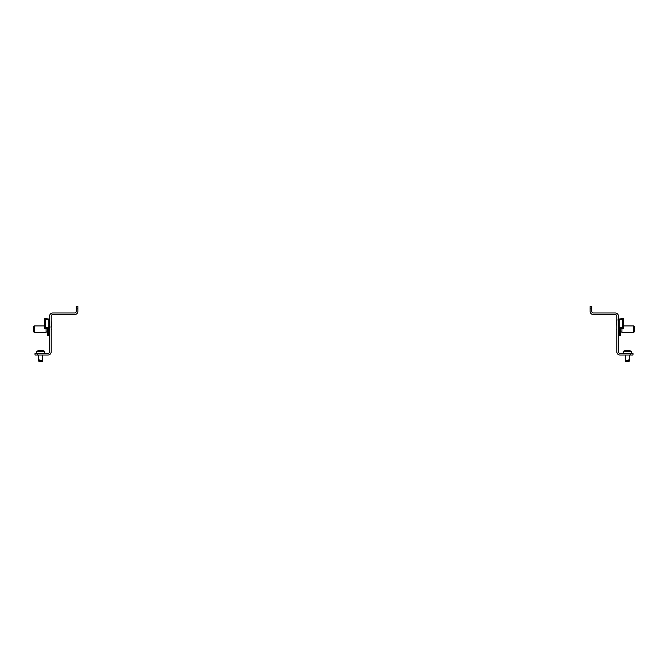 <?xml version="1.0" encoding="UTF-8"?>
<svg xmlns="http://www.w3.org/2000/svg" width="668" height="668" viewBox="0 0 668 668"><rect width="100%" height="100%" fill="white"/><g stroke="black" fill="none" stroke-linecap="round" stroke-linejoin="round"><path stroke-width="1" d="M616.564 329.149L616.564 329.625L616.564 329.149M630.559 355.025L630.559 353.414L632.98 353.414L632.98 355.025L620.046 355.025A3.231 3.231 0 0 1 616.806 351.794L616.806 316.206A1.62 1.62 0 0 0 615.186 314.586L593.351 314.586A3.231 3.231 0 0 1 590.12 311.355L590.12 306.503L591.739 306.503L591.739 308.925L590.12 308.925M630.559 353.414L620.046 353.414A1.62 1.62 0 0 1 618.426 351.794L618.426 316.206A3.231 3.231 0 0 0 615.186 312.975L593.351 312.975A1.62 1.62 0 0 1 591.739 311.355L591.739 308.925M619.553 332.789L618.426 332.789M620.689 327.93L620.689 335.62L619.553 335.62L619.553 327.93M621.9 331.979L620.689 331.979M633.79 332.38L633.79 325.909L634.6 326.719L634.6 331.57L633.79 332.38L621.9 332.38L621.9 328.773M633.79 325.909L623.361 325.909M621.9 328.372L621.9 327.93M625.908 350.466A8.241 4.684 -90 0 1 626.058 350.433L626.075 350.433A8.241 6.622 -90 0 1 626.116 350.433A8.241 6.622 -90 0 0 625.607 350.516L625.657 350.516A8.241 7.557 -90 0 1 626.116 350.45L626.217 350.433A8.241 7.548 -90 0 1 626.233 350.433L626.333 350.424M626.893 350.433L626.893 350.45A8.241 4.684 -90 0 1 626.951 350.441A8.241 7.557 90 0 1 627.06 350.433A8.241 7.557 90 0 0 626.484 350.516L626.141 350.516A8.241 0.935 -90 0 1 626.217 350.433L626.217 350.433A8.241 7.557 -90 0 1 626.233 350.433L626.233 350.541M628.137 350.433L628.137 350.433A8.241 8.208 90 0 1 628.246 350.441L628.262 350.433A8.241 0.935 90 0 0 628.187 350.516L627.803 350.516A8.241 6.622 -90 0 0 627.302 350.433L627.06 350.433M623.361 319.638L619.119 319.638L619.119 327.32L623.361 327.32L623.361 318.987A0.81 0.81 0 0 0 622.559 318.177L620.939 318.586L622.559 318.586L622.96 319.638L622.96 319.028L618.677 319.028L618.677 319.638M618.677 327.32L618.677 327.93L622.96 327.93L622.96 327.32L622.559 328.372L620.939 328.372L622.559 328.773A0.81 0.81 0 0 0 623.361 327.963L623.361 327.32M619.119 327.32L618.426 327.32M618.426 319.638L619.119 319.638M616.806 320.398L617.215 319.922M616.806 326.56L616.405 320.398M39.571 350.433A8.241 7.557 -90 0 1 39.596 350.433L39.596 350.433A8.241 7.557 -90 0 0 39.011 350.516L38.969 350.516A8.241 6.622 -90 0 1 39.47 350.433L39.454 350.424M41.767 350.541L41.767 350.433A8.241 7.557 90 0 1 41.783 350.433A8.241 0.935 90 0 1 41.859 350.516L41.516 350.516A8.241 7.557 -90 0 0 40.94 350.433L40.698 350.433A8.241 6.622 90 0 0 40.197 350.516L39.813 350.516A8.241 7.557 90 0 1 40.414 350.433L40.656 350.433A8.241 6.622 -90 0 1 40.681 350.433L40.656 350.441M628.162 350.533L628.162 350.516A8.241 7.557 -90 0 0 627.586 350.433L627.344 350.433A8.241 6.622 90 0 1 627.344 350.433A8.241 6.63 90 0 1 627.344 350.433A8.241 6.63 -90 0 0 627.302 350.433M628.546 350.424L628.53 350.433A8.241 6.622 90 0 1 629.031 350.516L628.989 350.516A8.241 7.557 90 0 0 628.404 350.433A8.241 7.548 90 0 0 628.404 350.433L628.521 350.433M629.173 359.668L629.147 360.236M629.223 360.528L629.089 361.497L625.599 361.497M623.277 353.414L623.277 351.385L631.369 351.385A8.3 8.3 0 0 0 629.056 350.516L629.031 350.516A8.3 8.3 0 0 0 628.58 350.433L628.571 350.433A8.241 3.524 90 0 1 628.613 350.441M628.947 359.668L628.479 361.497L628.947 359.668L628.68 360.236L625.348 360.236L625.365 360.762M628.229 350.466A8.241 8.208 -90 0 0 627.97 350.433L627.753 350.433A8.241 4.684 90 0 0 627.686 350.441M629.264 360.236L628.521 360.236L629.264 360.236L629.34 355.025M38.66 360.236L38.727 359.668M38.969 350.516L38.969 350.516A8.3 8.3 0 0 0 36.631 351.385L44.723 351.385A8.3 8.3 0 0 0 41.934 350.433L41.867 350.433A8.241 7.557 90 0 1 42.343 350.516L42.393 350.516A8.241 6.622 90 0 0 41.884 350.433L41.859 350.433M42.51 360.236L42.451 361.497L38.953 361.497L38.694 360.862M51.436 329.149L51.436 329.625L51.436 329.149M77.88 308.925L76.261 308.925L76.261 306.503L77.88 306.503L77.88 311.355A3.231 3.231 0 0 1 74.649 314.586L52.814 314.586A1.62 1.62 0 0 0 51.194 316.206L51.194 351.794A3.231 3.231 0 0 1 47.954 355.025L35.02 355.025L35.02 353.414L37.441 353.414L37.441 355.025M76.261 308.925L76.261 311.355A1.62 1.62 0 0 1 74.649 312.975L52.814 312.975A3.231 3.231 0 0 0 49.574 316.206L49.574 351.794A1.62 1.62 0 0 1 47.954 353.414L37.441 353.414M48.447 332.789L49.574 332.789M47.311 327.93L47.311 335.62L48.447 335.62L48.447 327.93M46.1 331.979L47.311 331.979M34.21 332.38L33.4 331.57L33.4 326.719L34.21 325.909L34.21 332.38L46.1 332.38L46.1 328.773M46.1 327.93L46.1 328.372M34.21 325.909L44.639 325.909M38.736 360.236L39.479 360.236L38.736 360.236L38.66 355.025M40.314 350.441A8.241 4.684 -90 0 0 40.247 350.433L40.03 350.433A8.241 8.208 90 0 0 39.771 350.466M42.652 360.236L39.629 360.762L39.053 359.668L39.521 361.497L39.053 359.668M44.639 327.32L48.881 327.32L48.881 319.638L44.639 319.638L44.639 327.963A0.81 0.81 0 0 0 45.441 328.773L47.061 328.372L45.441 328.372L45.04 327.32L45.04 327.93L49.323 327.93L49.323 327.32M44.639 319.638L44.639 318.987A0.81 0.81 0 0 1 45.441 318.177L47.061 318.586L45.441 318.586L45.04 319.638L45.04 319.028L49.323 319.028L49.323 319.638M48.881 319.638L49.574 319.638M49.574 327.32L48.881 327.32M51.194 326.56L50.785 327.036M51.194 320.398L51.595 326.56M622.601 319.638L622.601 327.32M629.022 361.012L628.947 361.497M625.348 360.236L625.649 361.497M627.486 360.236L627.786 361.497M628.68 360.236L628.179 361.497M39.32 360.236L39.821 361.497M40.514 360.236L40.214 361.497M45.399 327.32L45.399 319.638M625.298 360.803L625.298 355.025M42.702 360.803L42.702 355.025M629.34 360.803L629.34 359.476M629.089 361.497L629.34 360.895M625.59 350.516A8.3 8.3 0 0 0 623.277 351.385M631.369 353.414L631.369 351.385M625.549 361.497L625.306 360.895M44.723 351.385L44.723 353.414M38.66 360.428L38.66 359.476M36.631 353.414L36.631 351.385M42.451 361.497L42.694 360.895"/></g></svg>
